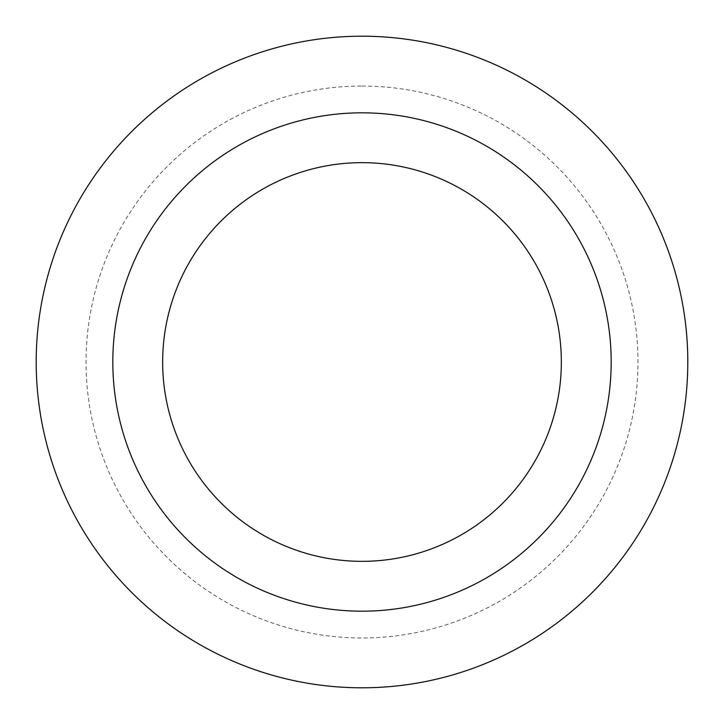 <?xml version="1.0" encoding="UTF-8"?>
<svg xmlns="http://www.w3.org/2000/svg" width="724" height="724" viewBox="0 0 724 724"><rect width="100%" height="100%" fill="white"/><g stroke="black" fill="none" stroke-linecap="round" stroke-linejoin="round"><path stroke-width="0.54" stroke-dasharray="3.62 2.71" d="M362 112.826A249.174 249.174 0 0 1 577.797 486.591A249.174 249.174 0 0 1 146.203 486.591A249.174 249.174 0 0 1 362 112.826M362 36.2A325.8 325.8 0 0 1 644.152 524.9A325.8 325.8 0 0 1 79.848 524.9A325.8 325.8 0 0 1 362 36.2M362 86.038A275.962 275.962 0 0 1 600.992 499.985A275.962 275.962 0 0 1 123.008 499.985A275.962 275.962 0 0 1 362 86.038"/><path stroke-width="1.09" d="M362 36.2A325.8 325.8 0 0 1 644.152 524.9A325.8 325.8 0 0 1 79.848 524.9A325.8 325.8 0 0 1 362 36.2A325.8 325.8 0 0 1 644.152 524.9A325.8 325.8 0 0 1 79.848 524.9A325.8 325.8 0 0 1 362 36.2M362 112.826A249.174 249.174 0 0 1 577.797 486.591A249.174 249.174 0 0 1 146.203 486.591A249.174 249.174 0 0 1 362 112.826M362 162.656A199.344 199.344 0 0 1 534.638 461.668A199.344 199.344 0 0 1 189.362 461.668A199.344 199.344 0 0 1 362 162.656"/></g></svg>

